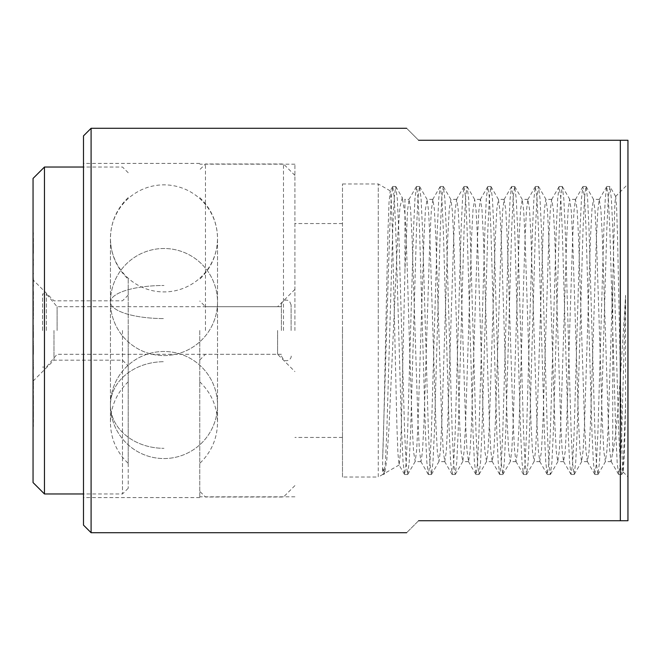 <?xml version="1.0" encoding="UTF-8"?>
<svg xmlns="http://www.w3.org/2000/svg" width="661" height="661" viewBox="0 0 661 661"><rect width="100%" height="100%" fill="white"/><g stroke="black" fill="none" stroke-linecap="round" stroke-linejoin="round"><path stroke-width="0.5" stroke-dasharray="3.31 2.48" d="M612.722 452.405C616.457 436.219 620.001 384.933 623.422 330.5L625.603 295.31L625.603 404.358L624.438 452.992L623.232 472.004L622.199 460.634L617.539 237.15L616.63 207.86L615.697 196.54L614.887 203.001L612.722 282.181L612.722 452.405L611.119 461.477L609.715 450.364L608.327 423.222L602.378 237.778L600.89 209.347L599.23 199.523L597.817 210.636L596.429 237.778L590.48 423.222L589.001 451.653L587.332 461.477L585.927 450.364L584.539 423.222L578.59 237.778L577.103 209.347L575.442 199.523L574.029 210.636L572.641 237.778L566.692 423.222L565.205 451.653L563.544 461.477L562.139 450.364L560.751 423.222L554.802 237.778L553.315 209.347L551.654 199.523L550.241 210.636L548.853 237.778L542.904 423.222L541.417 451.653L539.756 461.477L538.351 450.364L536.963 423.222L531.014 237.778L529.527 209.347L527.866 199.523L526.453 210.636L525.065 237.778L519.116 423.222L517.629 451.653L515.968 461.477L514.564 450.364L513.167 423.222L507.227 237.778L505.739 209.347L504.079 199.523L502.666 210.636L501.278 237.778L495.329 423.222L493.841 451.653L492.181 461.477L490.776 450.364L489.38 423.222L483.439 237.778L481.952 209.347L480.464 199.366L478.878 210.636L477.49 237.778L471.541 423.222L470.054 451.653L468.566 461.634L466.98 450.364L465.592 423.222L459.651 237.778L458.164 209.347L456.677 199.366L455.09 210.636L453.702 237.778L447.753 423.222L446.266 451.653L444.779 461.634L443.192 450.364L441.804 423.222L435.855 237.778L434.368 209.347L432.889 199.366L431.303 210.636L429.914 237.778L423.965 423.222L422.478 451.653L420.991 461.634L419.405 450.364L418.016 423.222L412.067 237.778L410.58 209.347L409.093 199.366L407.515 210.636L404.945 270.828L404.945 199.366L402.252 197.813L399.988 206.992L397.748 235.572L388.957 428.204L386.809 459.742L384.652 473.21L382.645 467.509L382.645 474.507L378.266 477.035L378.266 330.5L378.266 477.035L342.489 477.035L342.489 330.5L342.489 477.035M612.722 282.181L608.327 423.222L606.938 450.364L605.352 461.634L603.865 451.653L602.378 423.222L596.429 237.778L595.04 210.636L593.454 199.366L591.967 209.347L590.48 237.778L584.539 423.222L583.142 450.364L581.564 461.634L580.077 451.653L578.59 423.222L572.641 237.778L571.253 210.636L569.666 199.366L568.179 209.347L566.692 237.778L560.751 423.222L559.355 450.364L557.777 461.634L556.289 451.653L554.802 423.222L548.853 237.778L547.465 210.636L545.879 199.366L544.391 209.347L542.904 237.778L536.963 423.222L535.567 450.364L534.162 461.477L532.502 451.653L531.014 423.222L525.065 237.778L523.677 210.636L522.264 199.523L520.604 209.347L519.116 237.778L513.167 423.222L511.779 450.364L510.375 461.477L508.714 451.653L507.227 423.222L501.278 237.778L499.89 210.636L498.477 199.523L496.816 209.347L495.329 237.778L489.38 423.222L487.992 450.364L486.587 461.477L484.926 451.653L483.439 423.222L477.49 237.778L476.102 210.636L474.689 199.523L473.028 209.347L471.541 237.778L465.592 423.222L464.204 450.364L462.799 461.477L461.13 451.653L459.651 423.222L453.702 237.778L452.314 210.636L450.901 199.523L449.24 209.347L447.753 237.778L441.804 423.222L440.416 450.364L439.003 461.477L437.342 451.653L435.855 423.222L429.914 237.778L428.518 210.636L427.113 199.523L425.453 209.347L423.965 237.778L418.016 423.222L416.628 450.364L415.215 461.477L413.555 451.653L412.067 423.222L409.093 330.5C407.73 282.454 406.292 234.853 404.945 213.726L404.945 199.366L409.101 199.366M294.913 330.5L294.913 164.168L294.913 330.5M342.489 330.5L342.489 183.965L342.489 330.5M199.762 330.5L199.762 497.593L199.762 330.5M83.484 135.893L83.484 525.107M91.094 128.284L91.094 532.716M620.34 140.272L620.34 520.728L627.95 520.728L627.95 140.272L418.611 140.272C402.698 124.351 402.698 124.351 418.611 140.272M627.95 330.5L627.95 476.862L627.95 330.5M625.603 404.358L623.282 462.262L621.704 474.507L620.216 463.551L618.729 432.327L612.788 228.673L611.384 198.738L609.814 186.493L608.327 197.449L606.839 228.673L600.89 432.327L599.494 462.262L597.916 474.507L596.429 463.551L594.941 432.327L589.001 228.673L587.596 198.738L586.026 186.493L584.539 197.449L583.052 228.673L577.103 432.327L575.706 462.262L574.128 474.507L572.641 463.551L571.154 432.327L565.205 228.673L563.808 198.738L562.238 186.493L560.751 197.449L559.264 228.673L553.315 432.327L551.918 462.262L550.34 474.507L548.853 463.551L547.366 432.327L541.417 228.673L540.02 198.738L538.442 186.493L536.963 197.449L535.476 228.673L529.527 432.327L528.131 462.262L526.553 474.507L525.065 463.551L523.578 432.327L517.629 228.673L516.233 198.738L514.655 186.493L513.167 197.449L511.688 228.673L505.739 432.327L504.335 462.262L502.765 474.507L501.278 463.551L499.79 432.327L493.841 228.673L492.445 198.738L490.867 186.493L489.38 197.449L487.892 228.673L481.952 432.327L480.547 462.262L478.977 474.507L477.49 463.551L476.003 432.327L470.054 228.673L468.657 198.738L467.079 186.493L465.592 197.449L464.105 228.673L458.164 432.327L456.759 462.262L455.189 474.507L453.702 463.551L452.215 432.327L446.266 228.673L444.87 198.738L443.291 186.493L441.804 197.449L440.317 228.673L434.368 432.327L432.972 462.262L431.402 474.507L429.914 463.551L428.427 432.327L422.478 228.673L421.082 198.738L419.504 186.493L418.016 197.449L416.529 228.673L410.58 432.327L409.184 462.262L407.614 474.507L406.127 463.551L404.639 432.327L398.69 228.673L397.294 198.738L395.716 186.493L394.229 197.449L392.741 228.673L386.792 432.327L385.396 462.262L383.818 474.507L382.645 467.509L382.645 458.734C383.669 434.566 384.719 383.116 385.76 330.5L387.916 233.416L388.999 202.877L390.221 190.864L391.32 201.927L392.436 232.267L396.84 423.932L397.914 453.363L399.137 464.989L400.244 454.314L401.359 425.064L404.945 270.828M404.945 213.726L402.252 197.813M378.266 330.5L378.266 183.965L378.266 330.5M418.611 520.728C402.698 536.649 402.698 536.649 418.611 520.728L620.34 520.728M83.484 330.5L83.484 163.407L83.484 330.5M625.603 295.31L621.704 432.327L620.216 463.551L618.572 474.367L617.159 462.262L615.755 432.327L609.814 228.673L608.327 197.449L606.682 186.633L605.261 198.738L603.865 228.673L597.916 432.327L596.429 463.551L594.784 474.367L593.371 462.262L591.967 432.327L586.026 228.673L584.539 197.449L582.895 186.633L581.473 198.738L580.077 228.673L574.128 432.327L572.641 463.551L570.997 474.367L569.584 462.262L568.179 432.327L562.238 228.673L560.751 197.449L559.099 186.633L557.686 198.738L556.289 228.673L550.34 432.327L548.853 463.551L547.209 474.367L545.788 462.262L544.391 432.327L538.442 228.673L536.963 197.449L535.311 186.633L533.898 198.738L532.502 228.673L526.553 432.327L525.065 463.551L523.421 474.367L522 462.262L520.604 432.327L514.655 228.673L513.167 197.449L511.523 186.633L510.11 198.738L508.714 228.673L502.765 432.327L501.278 463.551L499.79 474.507L498.212 462.262L496.816 432.327L490.867 228.673L489.38 197.449L487.735 186.633L486.322 198.738L484.926 228.673L478.977 432.327L477.49 463.551L476.003 474.507L474.424 462.262L473.028 432.327L467.079 228.673L465.592 197.449L463.948 186.633L462.535 198.738L461.13 228.673L455.189 432.327L453.702 463.551L452.215 474.507L450.637 462.262L449.24 432.327L443.291 228.673L441.804 197.449L440.16 186.633L438.747 198.738L437.342 228.673L431.402 432.327L429.914 463.551L428.427 474.507L426.849 462.262L425.453 432.327L419.504 228.673L418.016 197.449L416.529 186.493L414.959 198.738L413.555 228.673L407.614 432.327L406.127 463.551L404.639 474.507L403.061 462.262L401.665 432.327L395.716 228.673L394.229 197.449L392.741 186.493L391.163 198.738L389.767 228.673L382.645 458.734M283.495 330.5L283.495 163.978L283.495 330.5M277.595 330.5L277.595 354.288L277.595 330.5M205.472 330.5L205.472 163.978L205.472 330.5M57.094 330.5L57.094 306.712L57.094 330.5M46.369 330.5L46.369 293.93L46.369 330.5M281.404 330.5L281.404 304.919L281.404 330.5M291.104 330.5L291.104 304.919L291.104 330.5M42.568 330.5L42.568 293.93L42.568 330.5M128.201 381.843C116.633 392.973 110.718 406.556 110.445 422.61L110.445 238.39A53.533 53.533 0 0 1 163.978 184.857A53.533 53.533 0 0 1 217.519 238.39A53.533 53.533 0 0 1 163.978 291.922A53.533 53.533 0 0 1 110.445 238.39C110.718 254.444 116.633 268.027 128.201 279.157L128.201 463.378L128.201 279.157M122.492 330.5L122.492 493.974L122.492 330.5M53.987 330.5L53.987 360.187L53.987 330.5M33.05 178.445L33.05 482.555M44.469 167.026L44.469 493.974M33.05 414.951L33.05 416.314M33.05 354.296L33.05 345.934M33.05 309.084L33.05 301.044M33.43 301.044L33.43 309.084M33.05 253.378L33.05 251.387M33.05 298.582L33.05 298.136M33.05 330.5L33.05 279.876L33.05 330.5M33.05 251.122L33.05 233.102M33.05 286.296L33.05 278.868M33.43 278.868L33.43 286.296M33.43 263.557L33.05 273.91L33.05 263.557M33.05 260.583L33.43 262.665L33.05 260.583M33.05 369.284L33.05 368.673M33.05 391.99L33.05 392.725M33.05 404.515L33.05 408.077M128.201 330.5L128.201 488.264L128.201 330.5M33.43 232.821L33.05 241.876M33.43 241.876L33.05 240.199M33.43 240.199L33.05 241.447M33.43 241.447L33.05 243.124M33.43 243.124L33.05 246.14M33.43 246.14L33.05 247.528M33.43 247.528L33.05 244.504M33.43 244.504L33.43 251.122M33.43 247.33L33.43 237.836L33.05 247.33M33.43 298.136L33.05 291.319M33.43 291.319L33.05 291.765M33.43 291.765L33.43 298.582M33.43 278.165L33.05 276.992L33.05 288.122L33.43 278.165M33.43 251.387L33.05 248.387M33.43 248.387L33.05 259.5M33.43 259.5L33.05 261.021M33.43 261.021L33.05 250.99M33.43 250.99L33.43 253.378M33.43 273.183L33.43 273.91L33.43 273.183M33.43 264.226L33.05 272.373L33.43 264.226M33.43 311.488L33.43 303.325L33.43 318.908L33.05 311.488M33.43 337.672L33.05 329.624M33.43 329.624L33.05 325.782M33.43 325.782L33.05 332.26M33.43 332.26L33.05 325.361M33.43 325.361L33.05 327.707M33.43 327.707L33.05 334.59M33.43 334.59L33.05 335.672M33.43 335.581L33.43 337.474M33.43 327.749L33.05 335.755L33.05 327.749M33.43 335.689L33.43 332.433L33.05 335.689M33.43 345.546L33.05 343.712M33.43 343.712L33.05 341.448M33.43 341.192L33.05 343.464M33.43 343.464L33.05 342.844M33.43 342.844L33.05 344.72M33.43 344.72L33.05 345.331M33.43 345.331L33.43 354.296M33.43 351.107L33.43 345.587L33.05 351.107M33.43 368.673L33.05 365.095M33.43 365.095L33.05 360.179M33.43 360.179L33.05 361.98M33.43 361.98L33.05 366.417M33.43 366.417L33.43 369.284M33.43 384.603L33.05 381.157M33.43 381.157L33.05 374.043M33.43 374.043L33.05 375.787M33.43 375.787L33.05 382.207M33.43 382.207L33.43 384.958M33.43 392.725L33.05 386.429M33.43 386.429L33.05 385.694M33.43 385.694L33.43 391.99M33.43 416.314L33.05 426.675M33.43 426.452L33.05 410.522M33.43 410.522L33.05 414.968M33.43 414.736L33.43 400.318L33.05 401.723M33.43 401.723L33.05 411.96M33.43 411.96L33.05 408.126M33.43 408.481L33.05 422.486M33.43 422.486L33.43 414.951M33.43 408.077L33.05 409.068M33.43 409.068L33.05 399.327M33.43 399.327L33.05 402.888M33.43 402.888L33.05 393.683M33.43 393.683L33.05 395.311M33.43 395.311L33.43 404.515M110.445 302.036A53.533 16.542 0 0 1 163.978 285.494A53.533 16.542 180 0 0 110.445 302.036A53.533 53.533 0 0 0 163.978 355.568A53.533 53.533 0 0 0 217.519 302.036A53.533 53.533 0 0 0 163.978 248.503A53.533 53.533 0 0 0 110.445 302.036A53.533 53.533 0 0 0 163.978 355.568A53.533 53.533 0 0 0 217.519 302.036A53.533 53.533 0 0 0 163.978 248.503A53.533 53.533 0 0 0 110.445 302.036A53.533 16.542 0 0 0 163.978 318.577A53.533 16.542 180 0 1 110.445 302.036M110.445 405.019A53.533 43.312 0 0 0 163.978 448.323A53.533 43.312 180 0 1 110.445 405.019A53.533 53.533 0 0 0 163.978 458.552A53.533 53.533 0 0 0 217.519 405.019A53.533 53.533 0 0 0 163.978 351.487A53.533 53.533 0 0 0 110.445 405.019A53.533 53.533 0 0 0 163.978 458.552A53.533 53.533 0 0 0 217.519 405.019A53.533 53.533 0 0 0 163.978 351.487A53.533 53.533 0 0 0 110.445 405.019A53.533 43.312 0 0 1 163.978 361.707A53.533 43.312 180 0 0 110.445 405.019M611.301 461.634L605.352 461.634M587.513 461.634L581.564 461.634M563.717 461.634L557.777 461.634M539.93 461.634L533.989 461.634M516.142 461.634L510.201 461.634M492.354 461.634L486.405 461.634M468.566 461.634L462.617 461.634M444.779 461.634L438.83 461.634M420.991 461.634L415.042 461.634M599.403 199.366L593.454 199.366M575.615 199.366L569.666 199.366M551.828 199.366L545.879 199.366M528.04 199.366L522.091 199.366M504.252 199.366L498.303 199.366M480.464 199.366L474.515 199.366M456.677 199.366L450.728 199.366M432.889 199.366L426.94 199.366M342.489 437.45L294.913 437.45M294.913 496.832L199.762 496.832M199.762 497.593L83.484 497.593M623.133 472.037L627.95 476.862M615.589 196.499L627.95 184.138M399.137 464.989L384.413 473.491M390.221 190.864L378.266 183.965L342.489 183.965M199.762 163.407L83.484 163.407M294.913 164.168L199.762 164.168M342.489 223.55L294.913 223.55M621.704 474.507L618.729 474.507M609.814 186.493L606.839 186.493M597.916 474.507L594.941 474.507M586.026 186.493L583.052 186.493M574.128 474.507L571.154 474.507M562.238 186.493L559.264 186.493M550.34 474.507L547.366 474.507M538.442 186.493L535.476 186.493M526.553 474.507L523.578 474.507M514.655 186.493L511.688 186.493M502.765 474.507L499.79 474.507M490.867 186.493L487.892 186.493M478.977 474.507L476.003 474.507M467.079 186.493L464.105 186.493M455.189 474.507L452.215 474.507M443.291 186.493L440.317 186.493M431.402 474.507L428.427 474.507M419.504 186.493L416.529 186.493M407.614 474.507L404.639 474.507M395.716 186.493L392.741 186.493M383.818 474.507L382.645 474.507M615.697 196.54L609.971 186.633M623.232 472.004L621.861 474.367M598.073 474.367L605.526 461.477M586.183 186.633L593.636 199.523M574.285 474.367L581.738 461.477M562.395 186.633L569.84 199.523M550.497 474.367L557.95 461.477M538.608 186.633L546.052 199.523M526.71 474.367L534.162 461.477M514.82 186.633L522.264 199.523M502.922 474.367L510.375 461.477M491.032 186.633L498.477 199.523M479.134 474.367L486.587 461.477M467.236 186.633L474.689 199.523M455.346 474.367L462.799 461.477M443.448 186.633L450.901 199.523M431.559 474.367L439.003 461.477M419.661 186.633L427.113 199.523M407.771 474.367L415.215 461.477M395.873 186.633L402.508 198.11M383.983 474.367L384.652 473.21M618.572 474.367L611.119 461.477M606.682 186.633L599.23 199.523M594.784 474.367L587.332 461.477M582.895 186.633L575.442 199.523M570.997 474.367L563.544 461.477M559.099 186.633L551.654 199.523M547.209 474.367L539.756 461.477M535.311 186.633L527.866 199.523M523.421 474.367L515.968 461.477M511.523 186.633L504.079 199.523M499.633 474.367L492.181 461.477M487.735 186.633L480.291 199.523M475.846 474.367L468.393 461.477M463.948 186.633L456.495 199.523M452.058 474.367L444.605 461.477M440.16 186.633L432.707 199.523M428.262 474.367L420.817 461.477M416.372 186.633L408.919 199.523M404.474 474.367L399.013 464.914M392.584 186.633L390.097 190.938M294.913 175.396L283.495 163.978L205.472 163.978L199.762 169.687M199.762 359.997L205.472 354.288L277.595 354.288L294.913 371.606M199.762 381.843C211.33 392.973 217.246 406.556 217.519 422.61L217.519 330.5L217.519 422.61C217.246 438.656 211.33 452.248 199.762 463.378M294.913 485.604L283.495 497.022L205.472 497.022L199.762 491.313M199.762 197.622C211.33 208.752 217.246 222.344 217.519 238.39L217.519 330.5L217.519 238.39C217.246 254.444 211.33 268.027 199.762 279.157M294.913 289.394L277.595 306.712L205.472 306.712L199.762 301.003M281.404 306.712L57.094 306.712L46.369 293.93L42.568 293.93M291.104 304.919L289.642 301.441C286.618 299.284 284.032 299.722 281.9 302.771L281.404 304.919M281.404 354.288L57.094 354.288L46.369 367.07L42.568 367.07M281.404 356.081L284.032 360.402C290.452 362.112 291.732 355.973 291.104 356.081M128.201 172.736L122.492 167.026L83.484 167.026M128.201 197.622C116.633 208.752 110.718 222.344 110.445 238.39L110.445 422.61C110.718 438.656 116.633 452.248 128.201 463.378M33.05 381.124L53.987 360.187L122.492 360.187L128.201 365.897M128.201 488.264L122.492 493.974L83.484 493.974M128.201 295.103L122.492 300.813L53.987 300.813L33.05 279.876"/><path stroke-width="0.99" d="M91.094 532.716L83.484 525.107L83.484 135.893L91.094 128.284L91.094 532.716L406.622 532.716M620.34 330.5L620.34 140.272L627.95 140.272L627.95 520.728L620.34 520.728L620.34 330.5M418.611 140.272C402.698 124.351 402.698 124.351 418.611 140.272L620.34 140.272M418.611 520.728C402.698 536.649 402.698 536.649 418.611 520.728L620.34 520.728M44.469 493.974L33.05 482.555L33.05 178.445L44.469 167.026L44.469 493.974L83.484 493.974M406.622 128.284L91.094 128.284M83.484 167.026L44.469 167.026"/></g></svg>
